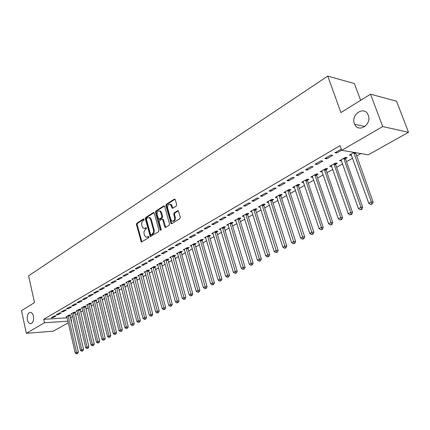 <?xml version="1.0" encoding="UTF-8"?>
<svg xmlns="http://www.w3.org/2000/svg" width="430" height="430" viewBox="0 0 430 430"><rect width="100%" height="100%" fill="white"/><g stroke="black" fill="none" stroke-linecap="round" stroke-linejoin="round"><path stroke-width="0.64" d="M144.163 219.273L143.534 218.908L136.788 223.234L136.407 224.573L141.303 242.042L148.619 237.822L148.898 236.876L148.608 236.473L147.372 237.037L145.802 237.118L144.491 235.275L144.114 233.855C143.744 231.947 144.163 230.512 145.362 229.545L146.248 228.991L146.523 228.045L146.243 227.653L145.007 228.222L143.41 228.303L142.147 226.502L141.766 225.094C141.405 223.191 141.819 221.756 143.007 220.783L143.889 220.219L144.163 219.273M354.401 123.582L354.707 124.308C358.486 133.289 372.058 124.431 368.268 115.256L368.144 114.934C364.5 105.398 350.579 114.369 354.401 123.582M27.407 319.818C27.945 322.038 28.885 323.328 30.234 323.688C32.895 323.355 33.97 320.855 33.459 316.184C32.922 314.007 31.997 312.728 30.68 312.347C27.998 312.637 26.902 315.131 27.407 319.818M176.311 205.981L176.735 204.567L174.994 199.128L174.376 199.128L166.265 204.325L165.856 205.723L171.102 223.718L171.677 223.707L179.901 218.666L180.326 217.252L178.262 210.716L177.654 210.716L174.134 212.915L173.715 214.323L174.542 217.274C174.768 220.16 173.881 221.418 171.871 221.058L170.844 219.563L167.635 208.077C167.421 205.164 168.323 203.906 170.345 204.314L172.204 208.201L172.806 208.195L176.311 205.981M341.759 150.306L382.689 126.565L408.5 132.295L368.252 154.832L341.759 150.306L340.092 145.609L43.688 319.318L44.451 322.774L67.924 321.183M68.289 322.763L53.218 331.197L26.343 333.282L21.5 310.648L34.497 302.591L28.611 275.802L327.773 76.094L340.899 112.569L370.558 94.181L382.689 126.565M26.343 333.282L44.451 322.774M154.273 213.135L153.902 212.587L153.359 212.608L145.673 217.537L145.281 218.886L150.29 236.516L158.579 231.722L158.987 230.351L154.273 213.135M155.832 211.017L163.722 205.959L164.308 205.948L164.668 206.486L169.511 223.89L169.097 225.282L165.652 227.395L165.099 227.411L164.706 226.841L162.755 219.789L162.373 219.23L161.82 219.246L159.573 220.654L159.165 222.03L161.175 229.346L160.514 230.324L160.234 229.921L155.429 212.393L155.832 211.017L156.606 211.065L164.432 206.051M360.619 100.341L354.422 83.576L327.773 76.094M324.919 158.519L326.768 158.804L332.745 155.338L330.901 155.042L324.919 158.519M345.537 158.562L347.144 157.649L345.381 157.364L339.442 160.755L341.544 160.836M305.515 169.807L307.385 170.054L313.115 166.727L311.25 166.469L305.515 169.807M326.107 169.624L327.649 168.743L325.865 168.495L320.167 171.747L322.183 171.855M286.901 180.638L288.783 180.847L294.281 177.654L292.405 177.434L286.901 180.638M307.445 180.245L308.928 179.401L307.133 179.186L301.656 182.309L303.596 182.438M269.024 191.038L270.916 191.216L276.2 188.152L274.313 187.958L269.024 191.038M289.514 190.452L290.938 189.641L289.132 189.458L283.864 192.463L285.73 192.608M251.846 201.03L253.743 201.181L258.822 198.235L256.93 198.074L251.846 201.03M272.265 200.267L273.636 199.488L271.819 199.337L266.756 202.224L268.54 202.369M235.317 210.646L237.226 210.77L242.111 207.932L240.209 207.798L235.317 210.646M255.662 209.716L256.984 208.969L255.157 208.84L250.281 211.625L251.985 211.732M219.413 219.897L221.321 219.999L226.029 217.263L224.121 217.155L219.413 219.897M239.671 218.822L240.945 218.096L239.112 217.994L234.415 220.676L236.043 220.762M204.094 228.808L206.002 228.884L210.539 226.255L208.631 226.169L204.094 228.808M224.261 227.594L225.487 226.895L223.654 226.814L219.123 229.4L220.681 229.464M189.329 237.403L191.237 237.451L195.612 234.914L193.699 234.855L189.329 237.403M209.394 236.054L210.576 235.382L208.738 235.323L204.368 237.817L205.862 237.86M175.085 245.686L176.993 245.718L181.218 243.273L179.305 243.229L175.085 245.686M195.048 244.224L196.188 243.573L194.349 243.536L190.13 245.944L191.56 245.965M161.336 253.684L163.25 253.695L167.324 251.335L165.41 251.314L161.336 253.684M181.191 252.109L182.293 251.48L180.455 251.464L176.381 253.786L177.751 253.797M148.06 261.408L149.968 261.402L153.908 259.118L151.994 259.118L148.06 261.408M167.802 259.731L168.872 259.123L167.028 259.123L163.088 261.37L164.41 261.365M135.235 268.868L137.138 268.847L140.943 266.643L139.035 266.659L135.235 268.868M154.859 267.1L155.891 266.514L154.048 266.53L150.242 268.702L151.51 268.685M122.829 276.087L124.732 276.049L128.409 273.915L126.506 273.948L122.829 276.087M142.335 274.227L143.33 273.657L141.497 273.69L137.81 275.797L139.035 275.77M110.832 283.069L112.73 283.015L116.288 280.951L114.391 280.994L110.832 283.069M130.209 281.129L131.177 280.575L129.344 280.623L125.775 282.661L126.957 282.628M99.217 289.825L101.109 289.761L104.555 287.756L102.662 287.82L99.217 289.825M118.47 287.81L119.411 287.278L117.578 287.337L114.122 289.309L115.261 289.272M87.967 296.367L89.854 296.291L93.192 294.351L91.305 294.426L87.967 296.367M107.097 294.287L108.005 293.765L106.183 293.84L102.829 295.754L103.931 295.706M77.072 302.709L78.948 302.618L82.184 300.742L80.302 300.828L77.072 302.709M96.073 300.559L96.949 300.059L95.132 300.145L91.88 302L92.944 301.946M66.505 308.853L68.375 308.751L71.514 306.934L69.638 307.031L66.505 308.853M85.376 306.649L86.231 306.16L84.414 306.257L81.265 308.057L82.291 307.998L91.052 344.967L92.402 344.279L83.565 306.746M56.26 314.814L58.12 314.701L61.167 312.938L59.297 313.045L56.26 314.814M75.003 312.556L75.831 312.083L74.019 312.191L70.961 313.932L71.955 313.873L80.448 350.38L81.754 349.714L73.191 312.658M43.688 319.318L67.15 317.813M70.353 317.609L72.579 316.555M75.476 314.921L77.717 313.653M80.636 312.003L82.931 310.702M85.871 309.041L88.225 307.708M91.181 306.036L93.606 304.671M96.578 302.989L99.061 301.586M102.06 299.893L104.603 298.452M107.624 296.743L110.236 295.265M113.273 293.55L115.955 292.035M119.013 290.304L121.765 288.75M124.845 287.009L127.667 285.412M130.774 283.655L133.671 282.021M136.794 280.252L139.766 278.57M142.916 276.791L145.963 275.066M149.135 273.276L152.263 271.507M155.456 269.701L158.67 267.885M161.89 266.062L165.184 264.203M168.426 262.37L171.806 260.456M175.075 258.607L178.547 256.646M181.836 254.786L185.4 252.77M188.716 250.894L192.377 248.825M195.714 246.938L199.472 244.815M202.842 242.912L206.696 240.73M210.087 238.811L214.049 236.575M217.467 234.64L221.536 232.34M224.981 230.394L229.158 228.029M232.63 226.067L236.919 223.643M240.424 221.66L244.826 219.171M248.357 217.177L252.883 214.618M256.441 212.603L261.091 209.974M264.681 207.948L269.459 205.244M273.077 203.202L277.984 200.423M281.634 198.364L286.676 195.51M290.358 193.43L295.544 190.501M299.253 188.399L304.585 185.389M308.321 183.271L313.803 180.17M317.577 178.041L323.215 174.854M327.02 172.699L332.815 169.425M336.658 167.254L342.619 163.884M346.489 161.691L352.627 158.224M356.529 156.015L360.861 153.569M69.929 315.443L70.74 314.98L68.94 315.088L65.924 316.808L66.903 316.749L75.266 353.025L76.551 352.369L68.123 315.555M51.251 317.727L53.11 317.614L56.11 315.873L54.245 315.986L51.251 317.727M80.152 309.621L80.99 309.143L79.179 309.245L76.078 311.014L77.088 310.96M61.345 311.858L63.21 311.75L66.301 309.955L64.43 310.062L61.345 311.858M90.682 303.628L91.552 303.134L89.736 303.225L86.532 305.047L87.58 304.994M71.745 305.805L73.621 305.708L76.809 303.86L74.933 303.951L71.745 305.805M101.544 297.447L102.437 296.937L100.615 297.017L97.314 298.898L98.395 298.85M82.474 299.56L84.361 299.479L87.645 297.571L85.763 297.651L82.474 299.56M112.741 291.072L113.66 290.546L111.838 290.615L108.43 292.556L109.553 292.513M93.546 293.12L95.433 293.05L98.83 291.083L96.938 291.148L93.546 293.12M124.297 284.493L125.248 283.956L123.415 284.004L119.9 286.009L121.061 285.977M104.979 286.471L106.871 286.412L110.376 284.38L108.478 284.434L104.979 286.471M136.224 277.705L137.208 277.146L135.369 277.183L131.741 279.253L132.945 279.226M116.783 279.608L118.68 279.559L122.297 277.463L120.4 277.5L116.783 279.608M148.543 270.69L149.559 270.115L147.721 270.137L143.975 272.276L145.222 272.26M128.978 272.507L130.881 272.48L134.622 270.309L132.719 270.33L128.978 272.507M161.277 263.445L162.325 262.848L160.487 262.859L156.611 265.068L157.907 265.057M141.594 265.17L143.502 265.159L147.372 262.913L145.464 262.918L141.594 265.17M174.44 255.952L175.526 255.334L173.682 255.323L169.678 257.613L171.027 257.613M154.644 257.581L156.552 257.581L160.557 255.259L158.643 255.248L154.644 257.581M188.06 248.201L189.184 247.562L187.34 247.535L183.196 249.9L184.599 249.916M168.151 249.722L170.06 249.744L174.209 247.336L172.296 247.309L168.151 249.722M202.159 240.176L203.32 239.515L201.482 239.467L197.187 241.918L198.649 241.95M182.143 241.579L184.056 241.622L188.351 239.128L186.437 239.08L182.143 241.579M216.763 231.861L217.967 231.179L216.129 231.109L211.678 233.646L213.205 233.7M196.644 233.146L198.552 233.21L203.008 230.625L201.095 230.555L196.644 233.146M231.899 223.245L233.146 222.536L231.313 222.444L226.696 225.078L228.292 225.148M211.684 224.395L213.592 224.481L218.214 221.799L216.306 221.708L211.684 224.395M247.594 214.312L248.889 213.576L247.062 213.457L242.273 216.193L243.939 216.29M227.293 215.312L229.195 215.425L233.995 212.64L232.093 212.522L227.293 215.312M263.886 205.04L265.229 204.272L263.407 204.132L258.441 206.97L260.182 207.093M243.504 205.884L245.401 206.024L250.389 203.132L248.486 202.981L243.504 205.884M280.806 195.408L282.204 194.613L280.392 194.446L275.227 197.392L277.054 197.542M260.349 196.08L262.246 196.247L267.428 193.242L265.536 193.065L260.349 196.08M298.393 185.4L299.844 184.572L298.044 184.373L292.674 187.437L294.571 187.571M277.871 185.889L279.758 186.088L285.149 182.954L283.268 182.75L277.871 185.889M316.684 174.988L318.195 174.128L316.405 173.897L310.82 177.085L312.793 177.198M296.114 175.279L297.985 175.504L303.601 172.247L301.731 172.005L296.114 175.279M335.723 164.152L337.297 163.255L335.524 162.986L329.702 166.308L331.761 166.405M315.115 164.222L316.974 164.486L322.828 161.094L320.973 160.815L315.115 164.222M354.067 152.408L349.38 155.085L351.525 155.155M341.366 149.199L334.927 152.693L336.771 152.999L341.7 150.14M370.558 94.181L396.562 101.222L408.5 132.295M70.762 317.582L71.541 320.941L71.176 321.145M71.133 320.968L71.541 320.941M53.11 317.614L52.917 316.76M58.12 314.701L57.926 313.846M63.21 311.75L63.011 310.885M68.375 308.751L68.177 307.88M73.621 305.708L73.417 304.832M78.948 302.618L78.738 301.736M84.361 299.479L84.146 298.592M89.854 296.291L89.639 295.394M95.433 293.05L95.218 292.153M101.109 289.761L100.883 288.852M106.871 286.412L106.645 285.504M112.73 283.015L112.499 282.096M118.68 279.559L118.444 278.635M124.732 276.049L124.496 275.119M130.881 272.48L130.639 271.54M137.138 268.847L136.891 267.906M143.502 265.159L143.249 264.208M149.968 261.402L149.715 260.446M156.552 257.581L156.294 256.619M163.25 253.695L162.986 252.727M170.06 249.744L169.791 248.766M176.993 245.718L176.719 244.734M184.056 241.622L183.777 240.633M191.237 237.451L190.952 236.452M198.552 233.21L198.262 232.2M206.002 228.884L205.707 227.873M213.592 224.481L213.291 223.46M221.321 219.999L221.015 218.967M229.195 215.425L228.884 214.387M237.226 210.77L236.903 209.722M245.401 206.024L245.078 204.97M253.743 201.181L253.41 200.122M277.044 197.547L276.845 196.935M262.246 196.247L261.902 195.177M285.676 192.635L285.412 191.818M270.916 191.216L270.567 190.141M294.48 187.625L294.163 186.674M279.758 186.088L279.403 184.997M303.456 182.513L303.112 181.481M288.783 180.847L288.417 179.751M312.61 177.305L312.261 176.262M297.985 175.504L297.619 174.403M321.952 171.989L321.592 170.936M307.385 170.054L307.004 168.942M331.482 166.56L331.116 165.502M316.974 164.486L316.587 163.362M341.21 161.024L340.834 159.96M326.768 158.804L326.375 157.67M351.138 155.375L350.756 154.3M336.771 152.999L336.367 151.86M144.464 228.448L145.781 228.255L145.007 228.222M146.436 227.841L145.781 228.255M146.856 237.252L148.146 237.059L147.372 237.037M148.801 236.656L148.146 237.059M144.088 219.085L137.557 223.267L137.175 224.6L141.905 241.934M154.048 212.705L146.447 217.575L146.055 218.924L150.903 236.425M146.737 218.397L146.463 219.348L150.511 234.328L151.145 234.715L152.096 234.135C153.322 233.162 153.746 231.711 153.37 229.776L150.581 219.499L149.366 217.73L147.678 217.8L146.737 218.397M151.097 234.742L151.924 234.737L151.145 234.715M149.043 217.591L150.14 217.768L151.355 219.536L154.144 229.808C154.52 231.738 154.096 233.189 152.87 234.156L151.924 234.737M162.664 219.246L163.534 219.827L165.744 227.341M156.606 211.065L156.208 212.436L161.078 230.114M160.745 212.511L159.756 211.055C157.821 210.711 156.955 211.952 157.176 214.78L158.654 219.327L161.444 217.902L161.852 216.516L160.745 212.511L161.524 212.554L160.53 211.103L159.503 210.931M159.127 219.348L159.976 219.348L159.202 219.311M161.524 212.554L162.626 216.559L162.223 217.94L159.976 219.348M170.038 204.164L171.119 204.368L172.081 205.798L172.865 208.158M172.946 221.235C174.806 221.246 175.596 219.94 175.316 217.317L174.542 217.274M178.369 210.802L174.908 212.963L174.489 214.366L175.316 217.317M175.101 199.214L167.039 204.379L166.63 205.776L171.758 223.654M76.97 353.643L77.696 353.567L76.97 353.643L76.551 352.369L78.362 352.181L69.929 315.029M66.736 316.346L66.903 316.749M76.454 353.906L75.266 353.025M78.362 352.181L77.696 353.567M82.173 350.998L82.899 350.923L82.173 350.998L81.754 349.714L83.57 349.531L75.003 312.132M71.783 313.465L71.955 313.868M81.652 351.267L80.448 350.38M83.57 349.531L82.899 350.923M76.911 310.541L85.71 347.693L87.037 347.015L88.854 346.838L80.152 309.192M87.457 348.316L88.182 348.241L87.457 348.316L87.037 347.015L78.341 309.724M86.924 348.585L85.71 347.693M88.854 346.838L88.182 348.241M92.816 345.591L93.546 345.521L92.816 345.591L92.402 344.279L94.224 344.108L85.382 306.208M82.114 307.574L82.286 307.982M92.278 345.865L91.052 344.967M94.224 344.108L93.546 345.521M87.392 304.558L96.476 342.199L97.846 341.501L99.669 341.334L90.687 303.177M98.26 342.823L98.991 342.753L98.26 342.823L97.846 341.501L88.865 303.72M97.712 343.102L96.476 342.199M99.669 341.334L98.991 342.753M92.756 301.5L101.985 339.388L103.377 338.679L105.205 338.512L96.073 300.102M103.791 340.017L104.522 339.947L103.791 340.017L103.377 338.679L94.251 300.645M103.238 340.297L101.985 339.388M105.205 338.512L104.522 339.947M98.201 298.393L107.581 336.534L108.994 335.814L110.822 335.653L101.544 296.974M109.408 337.163L110.139 337.093L109.408 337.163L108.994 335.814L99.722 297.528M108.844 337.448L107.581 336.534M110.822 335.653L110.139 337.093M103.732 295.238L113.267 333.632L114.703 332.901L116.53 332.745L107.102 293.803M115.116 334.26L115.847 334.201L115.116 334.26L114.703 332.901L105.275 294.356M114.541 334.556L113.267 333.632M116.53 332.745L115.847 334.201M109.349 292.035L119.04 330.686L120.497 329.944L122.33 329.794L112.741 290.583M120.911 331.32L121.642 331.256L120.911 331.32L120.497 329.944L110.913 291.137M120.325 331.616L119.04 330.686M122.33 329.794L121.642 331.256M115.052 288.777L124.91 327.692L126.388 326.94L128.226 326.795L118.476 287.31M126.796 328.327L127.533 328.267L126.796 328.327L126.388 326.94L116.643 287.869M126.205 328.627L124.91 327.692M128.226 326.795L127.533 328.267M120.846 285.472L130.87 324.65L132.375 323.887L134.208 323.747L124.297 283.983M132.784 325.284L133.515 325.231L132.784 325.284L132.375 323.887L122.464 284.547M132.177 325.591L130.87 324.65M134.208 323.747L133.515 325.231M126.737 282.112L136.928 321.559L138.455 320.78L140.293 320.646L130.215 280.602M138.863 322.194L139.6 322.14L138.863 322.194L138.455 320.78L128.376 281.177M138.25 322.505L136.928 321.559M140.293 320.646L139.6 322.14M132.719 278.699L143.082 318.42L144.641 317.625L146.479 317.496L136.224 277.167M145.044 319.055L144.421 319.372L145.157 319.318L145.781 319.001L145.044 319.055L144.641 317.625L134.391 277.748M144.421 319.372L143.082 318.42M146.479 317.496L145.781 319.001M138.799 275.227L149.344 315.228L150.925 314.421L152.768 314.298L142.335 273.679M151.328 315.862L150.694 316.184L152.064 315.813L151.328 315.862L150.925 314.421L140.497 274.259M150.694 316.184L149.344 315.228M152.768 314.298L152.064 315.813M144.98 271.701L155.708 311.981L157.315 311.159L159.159 311.04L148.549 270.126M157.719 312.615L157.074 312.943L157.81 312.895L158.455 312.567L157.719 312.615L146.705 270.717M157.074 312.943L155.708 311.981M159.159 311.04L158.455 312.567M151.263 268.116L162.18 308.675L163.814 307.842L165.657 307.735L154.859 266.519M164.212 309.315L163.556 309.648L164.948 309.272L164.212 309.315L153.016 267.116M163.556 309.648L162.18 308.675M165.657 307.735L164.948 309.272M157.654 264.471L168.759 305.321L170.42 304.472L172.263 304.37L161.277 262.854M170.817 305.961L170.151 306.3L171.554 305.918L170.817 305.961L159.433 263.456M170.151 306.3L168.759 305.321M172.263 304.37L171.554 305.918M164.147 260.768L175.451 301.903L177.144 301.043L178.987 300.946L167.807 259.123M177.536 302.548L176.859 302.892L178.278 302.505L177.536 302.548L165.964 259.731M176.859 302.892L175.451 301.903M178.987 300.946L178.278 302.505M170.753 256.995L182.261 298.431L183.981 297.549L185.825 297.463L174.44 255.329M184.373 299.07L183.685 299.42L185.11 299.038L184.373 299.07L172.597 255.947M183.685 299.42L182.261 298.431M185.825 297.463L185.11 299.038M177.472 253.162L189.189 294.894L190.941 294.002L192.785 293.921L181.24 252.663L181.197 251.469M191.328 295.539L190.63 295.894L192.065 295.507L191.328 295.539L179.348 252.093M190.63 295.894L189.189 294.894M192.785 293.921L192.065 295.507M184.309 249.266L196.236 291.298L198.02 290.39L199.864 290.315L188.109 248.755L188.06 247.546M198.407 291.943L197.692 292.303L199.144 291.911L198.407 291.943L186.217 248.174M197.692 292.303L196.236 291.298M199.864 290.315L199.144 291.911M191.264 245.293L203.411 287.638L205.228 286.713L207.066 286.649L195.102 244.783L195.048 243.547M205.61 288.283L204.884 288.654L206.346 288.256L205.61 288.283L193.204 244.186M204.884 288.654L203.411 287.638M207.066 286.649L206.346 288.256M198.343 241.257L210.716 283.913L212.56 282.972L214.403 282.913L202.213 240.741L202.159 239.483M212.941 284.558L212.2 284.934L213.678 284.536L212.941 284.558L200.315 240.128M212.2 284.934L210.716 283.913M214.403 282.913L213.678 284.536M205.545 237.15L218.15 280.118L220.026 279.161L221.869 279.113L209.448 236.624L209.399 235.344M220.402 280.763L219.649 281.15L221.138 280.747L220.402 280.763L207.556 236M219.649 281.15L218.15 280.118M221.869 279.113L221.138 280.747M212.877 232.963L225.718 276.259L227.631 275.281L229.47 275.243L216.817 232.436L216.763 231.13M228.002 276.904L227.239 277.291L228.738 276.888L228.002 276.904L214.925 231.797M227.239 277.291L225.718 276.259M229.47 275.243L228.738 276.888M220.337 228.706L233.425 272.324L235.377 271.33L237.209 271.298L224.32 228.174L224.261 226.841M235.742 272.969L234.963 273.367L236.478 272.959L235.742 272.969L222.423 227.518M234.963 273.367L233.425 272.324M237.209 271.298L236.478 272.959M227.938 224.369L241.278 268.32L243.262 267.304L245.095 267.283L231.953 223.831L231.899 222.477M243.627 268.965L242.832 269.368L244.364 268.954L243.627 268.965L230.061 223.159M242.832 269.368L241.278 268.32M245.095 267.283L244.364 268.954M235.678 219.956L249.276 264.235L251.297 263.203L253.13 263.192L239.73 219.407L239.677 218.026M251.657 264.885L250.851 265.299L252.394 264.88L251.657 264.885L237.844 218.72M250.851 265.299L249.276 264.235M253.13 263.192L252.394 264.88M243.563 215.457L257.425 260.08L259.483 259.027L261.311 259.027L247.653 214.909L247.599 213.495M259.844 260.725L259.016 261.144L260.575 260.725L259.844 260.725L245.767 214.199M259.016 261.144L257.425 260.08M261.311 259.027L260.575 260.725M251.593 210.877L265.729 255.839L267.831 254.77L269.653 254.78L255.726 210.318L255.667 208.878M268.18 256.49L267.342 256.92L268.911 256.495L268.18 256.49L253.84 209.593M267.342 256.92L265.729 255.839M269.653 254.78L268.911 256.495M259.774 206.206L274.195 251.523L276.334 250.432L278.151 250.453L263.95 205.642L263.891 204.169M276.683 252.173L275.823 252.609L277.409 252.179L276.683 252.173L262.063 204.9M275.823 252.609L274.195 251.523M278.151 250.453L277.409 252.179M268.116 201.45L282.822 247.121L285.004 246.003L286.821 246.041L272.33 200.88L272.265 199.375M285.348 247.771L284.472 248.212L286.074 247.782L285.348 247.771L270.449 200.117M284.472 248.212L282.822 247.121M286.821 246.041L286.074 247.782M276.614 196.596L291.621 242.633L293.846 241.493L295.652 241.542L280.871 196.021L280.806 194.484M294.185 243.278L293.292 243.735L294.905 243.294L294.185 243.278L278.989 195.242M293.292 243.735L291.621 242.633M295.652 241.542L294.905 243.294M285.278 191.656L300.591 238.053L302.865 236.892L304.666 236.951L289.578 191.071L289.514 189.496M303.193 238.698L302.285 239.161L303.919 238.725L303.193 238.698L287.702 190.27M302.285 239.161L300.591 238.053M304.666 236.951L303.919 238.725M294.115 186.615L309.745 233.382L312.062 232.2L313.857 232.275L298.458 186.023L298.393 184.411M312.39 234.033L311.46 234.5L313.104 234.06L312.39 234.033L296.587 185.201M311.46 234.5L309.745 233.382M313.857 232.275L313.104 234.06M303.129 181.471L319.082 228.62L321.446 227.411L323.231 227.497L307.514 180.879L307.45 179.224M321.764 229.265L320.818 229.744L322.478 229.298L321.764 229.265L321.446 227.411L305.649 180.036M320.818 229.744L319.082 228.62M323.231 227.497L322.478 229.298M312.32 176.225L328.611 223.756L331.025 222.525L332.804 222.627L316.754 175.628L316.684 173.93M331.337 224.401L330.369 224.895L332.046 224.439L331.337 224.401L331.025 222.525L314.889 174.757M330.369 224.895L328.611 223.756M332.804 222.627L332.046 224.439M321.699 170.877L338.335 218.795L340.796 217.537L342.57 217.655L326.176 170.269L326.107 168.533M341.103 219.44L340.119 219.94L341.812 219.483L341.103 219.44L340.796 217.537L324.322 169.377M340.119 219.94L338.335 218.795M342.57 217.655L341.812 219.483M331.267 165.416L348.262 213.731L350.778 212.447L352.541 212.576L335.798 164.803L335.723 163.018M351.079 214.371L350.068 214.882L351.783 214.425L351.079 214.371L350.778 212.447L333.943 163.889M350.068 214.882L348.262 213.731M352.541 212.576L351.783 214.425M341.033 159.842L358.4 208.555L360.969 207.244L362.721 207.394L345.613 159.218L345.537 157.391M361.259 209.2L360.233 209.722L361.958 209.254L361.259 209.2L360.969 207.244L343.769 158.283M360.233 209.722L358.4 208.555M362.721 207.394L361.958 209.254M351.009 154.155L368.752 203.272L371.375 201.933L373.116 202.1L355.556 152.661M371.66 203.917L370.606 204.449L372.353 203.981L371.66 203.917L371.375 201.933L353.799 152.559M370.606 204.449L368.752 203.272M373.116 202.1L372.353 203.981M143.948 218.924L143.534 218.908M148.656 236.5L148.264 236.489M146.297 227.685L145.894 227.669M141.663 241.472L140.889 241.456M137.175 224.6L136.407 224.573M137.557 223.267L136.788 223.234M150.65 235.962L149.876 235.941M146.055 218.924L145.281 218.886M146.447 217.575L145.673 217.537M153.978 212.64L153.359 212.608M152.87 234.156L152.096 234.135M154.144 229.808L153.37 229.776M151.355 219.536L150.581 219.499M164.378 206.002L163.722 205.959M165.48 226.873L164.706 226.841M163.534 219.827L162.755 219.789M161.008 229.948L160.234 229.921M156.208 212.436L155.429 212.393M162.223 217.94L161.444 217.902M162.626 216.559L161.852 216.516M172.618 207.712L171.839 207.663M172.081 205.798L171.301 205.75M174.489 214.366L173.715 214.323M174.908 212.963L174.134 212.915M178.321 210.759L177.654 210.716M171.489 223.186L170.715 223.154M166.63 205.776L165.856 205.723M167.039 204.379L166.265 204.325M175.064 199.176L174.376 199.128M69.961 315.921L68.16 316.034M69.923 315.582L68.123 315.695M75.035 313.035L73.229 313.142M74.997 312.696L73.191 312.803M80.19 310.111L78.378 310.213M80.147 309.767L78.341 309.869M85.414 307.138L83.603 307.235M85.376 306.794L83.565 306.891M90.725 304.117L88.908 304.209M90.682 303.773L88.865 303.865M96.11 301.054L94.294 301.14M96.073 300.71L94.251 300.79M101.582 297.947L99.76 298.028M101.539 297.592L99.717 297.673M107.14 294.786L105.312 294.862M107.097 294.432L105.275 294.507M112.784 291.578L110.956 291.647M112.741 291.223L110.913 291.287M118.513 288.32L116.686 288.379M118.47 287.96L116.643 288.019M124.34 285.009L122.507 285.063M124.297 284.649L122.464 284.703M130.252 281.645L128.419 281.693M130.209 281.279L128.376 281.327M136.267 278.226L134.434 278.269M136.224 277.861L134.386 277.898M142.378 274.754L140.54 274.786M142.33 274.383L140.497 274.415M148.592 271.223L146.754 271.249M148.543 270.852L146.705 270.873M154.902 267.632L153.064 267.653M154.854 267.256L153.016 267.277M161.325 263.982L159.482 263.993M161.277 263.606L159.433 263.617M167.85 260.274L166.012 260.274M167.802 259.892L165.958 259.892M174.489 256.5L172.65 256.495M174.44 256.113L172.597 256.108M181.24 252.663L179.401 252.647M181.191 252.276L179.348 252.259M188.109 248.755L186.271 248.733M188.06 248.368L186.217 248.341M195.102 244.783L193.258 244.751M195.048 244.391L193.204 244.353M202.213 240.741L200.369 240.698M202.159 240.343L200.315 240.3M209.448 236.624L207.609 236.57M209.394 236.226L207.556 236.172M216.817 232.436L214.978 232.372M216.763 232.033L214.925 231.969M224.32 228.174L222.482 228.099M224.261 227.766L222.423 227.69M231.953 223.831L230.12 223.745M231.899 223.423L230.061 223.331M239.73 219.407L237.903 219.311M239.671 218.999L237.838 218.897M247.653 214.909L245.826 214.796M247.594 214.489L245.767 214.376M255.726 210.318L253.899 210.195M255.662 209.899L253.84 209.775M263.95 205.642L262.128 205.508M263.886 205.218L262.063 205.083M272.33 200.88L270.513 200.729M272.265 200.45L270.449 200.299M280.871 196.021L279.059 195.86M280.806 195.591L278.989 195.43M289.578 191.071L287.772 190.893M289.514 190.641L287.702 190.458M298.458 186.023L296.657 185.83M298.393 185.588L296.587 185.389M307.514 180.879L305.719 180.67M307.445 180.433L305.649 180.224M316.754 175.628L314.964 175.397M316.684 175.177L314.889 174.951M326.176 170.269L324.397 170.027M326.107 169.818L324.322 169.576M335.798 164.803L334.019 164.54M335.723 164.346L333.943 164.083M345.613 159.218L343.844 158.939M345.537 158.761L343.769 158.482M355.631 153.521L353.879 153.225M355.556 153.058L353.799 152.763M364.893 126.506L354.707 124.308M31.175 323.623L30.234 323.688M141.706 242.047L141.303 242.042M150.72 236.532L150.29 236.516M150.14 217.768L149.366 217.73M165.588 227.427L165.099 227.411M163.147 219.273L162.373 219.23M160.841 230.335L160.514 230.324M160.53 211.103L159.756 211.055M172.731 208.233L172.204 208.201M171.119 204.368L170.345 204.314M171.613 223.74L171.102 223.718"/></g></svg>
